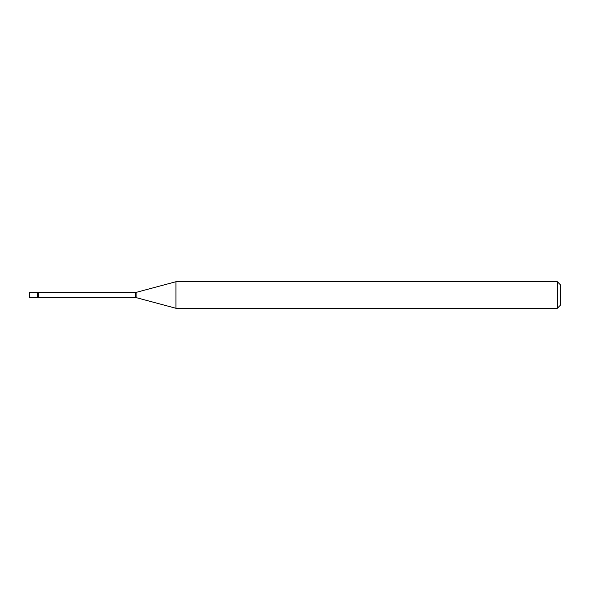 <?xml version="1.0" encoding="UTF-8"?>
<svg xmlns="http://www.w3.org/2000/svg" width="590" height="590" viewBox="0 0 590 590"><rect width="100%" height="100%" fill="white"/><g stroke="black" fill="none" stroke-linecap="round" stroke-linejoin="round"><path stroke-width="0.89" d="M175.931 308.275L175.931 281.725L136.106 292.397A3.186 3.186 0 0 1 135.28 292.507L38.564 292.507A3.186 3.186 0 0 1 37.568 292.345L29.5 292.345L29.5 297.655L37.568 297.655L37.568 292.345L37.568 297.655A3.186 3.186 0 0 1 38.564 297.493L135.28 297.493A3.186 3.186 0 0 1 136.106 297.603L175.931 308.275L557.314 308.275L557.314 281.725L560.5 284.911L560.5 305.089L557.314 308.275M175.931 281.725L557.314 281.725M38.564 292.507L38.564 297.493M135.28 292.507L135.28 297.493M136.106 292.397L136.106 297.603"/></g></svg>
